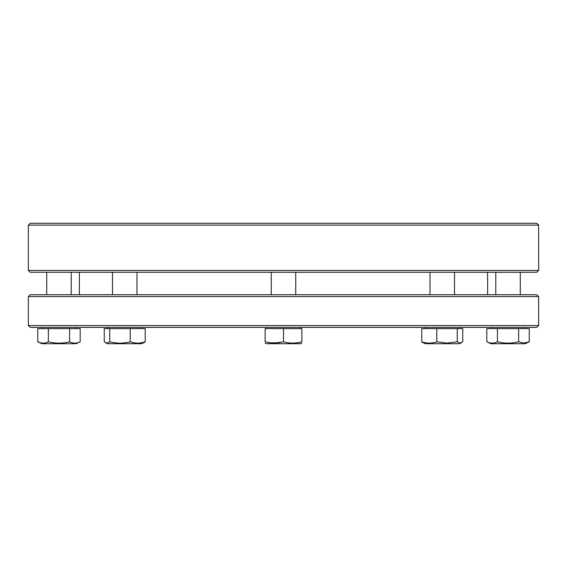 <?xml version="1.0" encoding="UTF-8"?>
<svg xmlns="http://www.w3.org/2000/svg" width="567" height="567" viewBox="0 0 567 567"><rect width="100%" height="100%" fill="white"/><g stroke="black" fill="none" stroke-linecap="round" stroke-linejoin="round"><path stroke-width="0.85" d="M141.849 343.715L107.617 343.715L141.849 343.715L107.617 343.715L141.849 343.715L145.223 341.802L145.223 328.612L104.243 328.612L104.243 341.802L106.979 343.127L109.729 341.802L109.729 328.612M76.084 343.715L41.852 343.715L76.084 343.715L80.181 341.802L80.181 328.612L69.571 328.612L69.571 341.802C62.547 343.552 55.474 343.552 48.365 341.802L48.365 328.612L69.571 328.612M80.181 341.802C76.665 343.552 73.129 343.552 69.571 341.802M48.365 328.612L37.755 328.612L37.755 341.802C41.313 343.552 44.85 343.552 48.365 341.802M40.349 342.766L37.755 341.802L41.852 343.715M143.749 342.829L145.223 341.802C140.255 343.552 135.251 343.552 130.219 341.802L130.219 328.612M130.219 341.802C123.429 343.552 116.604 343.552 109.729 341.802M278.383 342.851L274.315 343.127L283.5 341.802L283.5 328.612L265.129 328.612L265.129 341.802L269.694 342.773L278.383 342.851M269.212 342.702L265.129 341.802C265.129 343.552 265.129 343.552 265.129 341.802L269.212 342.702M288.617 342.851L292.685 343.127L288.617 342.851M298.483 342.581L301.871 341.802L301.871 328.612L283.5 328.612M301.871 341.802C301.871 343.552 301.871 343.552 301.871 341.802C295.783 343.552 289.659 343.552 283.5 341.802M274.945 343.715L300.616 343.715L274.945 343.715M425.151 343.715L459.383 343.715L425.151 343.715L459.383 343.715L425.151 343.715L421.777 341.802L421.777 328.612L462.757 328.612L462.757 341.802L460.021 343.127L457.271 341.802L457.271 328.612M423.251 342.829L421.777 341.802C426.745 343.552 431.749 343.552 436.781 341.802L436.781 328.612M436.781 341.802L446.987 343.127L457.271 341.802M497.429 341.802L497.429 328.612L486.819 328.612L486.819 341.802C490.335 343.552 493.871 343.552 497.429 341.802C504.453 343.552 511.526 343.552 518.635 341.802L518.635 328.612L497.429 328.612M518.635 341.802L523.922 343.127L529.245 341.802L529.245 328.612L518.635 328.612M523.943 343.127L529.245 341.802L525.148 343.715L490.916 343.715L525.148 343.715M270.246 342.851L274.315 343.127M279.418 342.702L280.112 342.581M296.754 342.851L292.685 343.127M292.055 343.715L266.384 343.715L292.055 343.715M103.081 325.55L538.65 325.55L538.65 296.562L28.35 296.562L28.35 325.55L103.081 325.55M538.65 325.55L536.814 327.386L30.186 327.386L28.35 325.55M28.35 296.562L30.186 294.727L536.814 294.727L538.65 296.562M487.62 294.727L487.62 272.273M79.38 294.727L79.38 272.273M538.65 270.438L538.65 225.12L28.35 225.12L28.35 270.438L538.65 270.438L536.814 272.273L30.186 272.273L28.35 270.438M28.35 225.12L30.186 223.285L536.814 223.285L538.65 225.12M46.721 272.273L46.721 294.727M71.215 272.273L71.215 294.727M42.227 327.386L42.227 328.612M75.709 327.386L75.709 328.612M112.486 272.273L112.486 294.727M136.98 272.273L136.98 294.727M107.992 327.386L107.992 328.612M141.466 327.386L141.466 328.612M107.617 343.715L105.71 342.829M271.253 272.273L271.253 294.727M295.747 272.273L295.747 294.727M266.759 327.386L266.759 328.612M300.241 327.386L300.241 328.612M300.616 343.715L301.871 343.127M266.384 343.715L265.129 343.127M430.02 272.273L430.02 294.727M454.514 272.273L454.514 294.727M425.534 327.386L425.534 328.612M459.008 327.386L459.008 328.612M459.383 343.715L461.29 342.829M495.785 272.273L495.785 294.727M520.279 272.273L520.279 294.727M491.291 327.386L491.291 328.612M524.773 327.386L524.773 328.612M490.916 343.715L486.819 341.802"/></g></svg>
